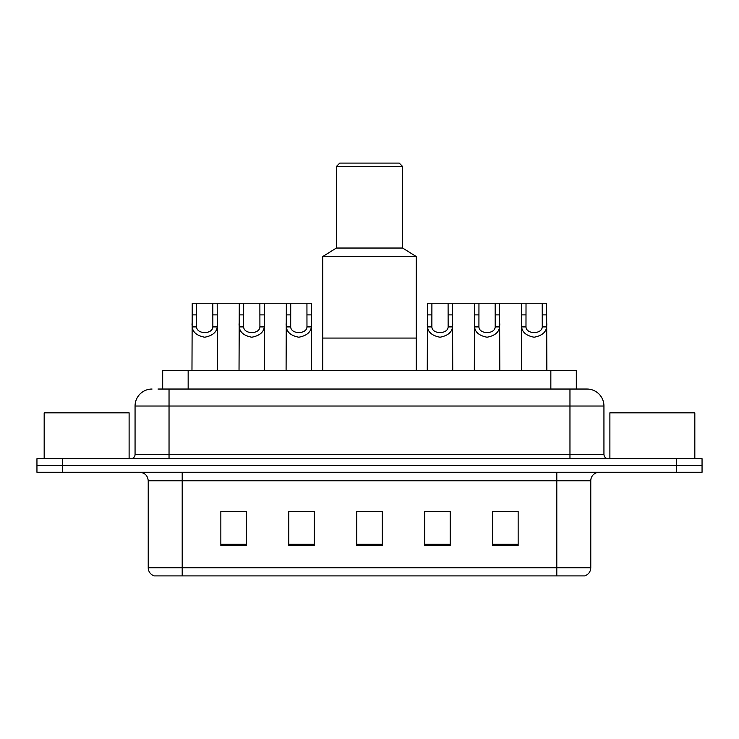 <?xml version="1.0" encoding="UTF-8"?>
<svg xmlns="http://www.w3.org/2000/svg" width="739" height="739" viewBox="0 0 739 739"><rect width="100%" height="100%" fill="white"/><g stroke="black" fill="none" stroke-linecap="round" stroke-linejoin="round"><path stroke-width="1.11" d="M157.998 389.037L169.037 389.037L157.998 389.037L162.682 389.037L162.682 370.35L576.318 370.35L576.318 389.037M152.049 389.037A16.988 16.988 0 0 0 135.061 406.025L135.061 454.439A4.249 4.249 0 0 1 130.812 458.688M586.951 389.037A16.988 16.988 0 0 1 603.939 406.025L169.037 406.025L169.037 389.037L586.692 389.037M603.939 406.025L603.939 454.439C604.197 457.025 605.611 458.439 608.188 458.688M62.436 458.688L36.95 458.688L36.95 465.487L62.436 465.487L36.95 465.487L36.95 472.276L62.436 472.276L62.436 465.487L676.564 465.487L62.436 465.487L62.436 458.688L676.564 458.688L676.564 465.487L702.05 465.487L676.564 465.487L676.564 472.276L62.436 472.276M676.564 472.276L702.05 472.276L702.05 458.688L676.564 458.688M590.775 567.755C590.544 571.829 588.503 574.545 584.66 575.912L556.8 575.912L556.8 567.755L590.775 567.755L590.775 480.775A8.498 8.498 0 0 1 599.274 472.276M556.8 575.912L154.34 575.912A8.498 8.498 0 0 1 148.225 567.755L148.225 480.775C147.717 475.611 144.89 472.784 139.726 472.276M518.15 545.419L518.15 511.434L492.664 511.434L492.664 545.419L518.15 545.419M450.199 545.419L450.199 511.434L424.713 511.434L424.713 545.419L450.199 545.419M246.336 545.419L246.336 511.434L220.85 511.434L220.85 545.419L246.336 545.419M314.287 545.419L314.287 511.434L288.801 511.434L288.801 545.419L314.287 545.419M382.239 545.419L382.239 511.434L356.761 511.434L356.761 545.419L382.239 545.419M492.664 511.61L516.958 511.61M504.22 511.61L493.43 511.61M292.459 511.61L305.198 511.61M245.403 511.61L234.614 511.61M221.866 511.61L246.336 511.61M433.636 511.61L446.374 511.61M382.239 511.61L356.761 511.61M129.113 458.688L129.113 412.824L44.174 412.824L44.174 458.688M416.214 370.35L416.214 256.525L322.786 256.525L322.786 338.074L416.214 338.074L322.786 338.074L322.786 370.35M416.214 256.525L402.626 248.036L336.374 248.036L322.786 256.525M402.626 248.036L402.626 166.487L336.374 166.487L336.374 248.036M402.626 166.487L399.226 163.088L339.774 163.088L336.374 166.487M694.826 458.688L694.826 412.824L609.887 412.824L609.887 458.688M196.611 303.249L196.574 326.906C196.87 334.453 212.555 334.453 212.85 326.906L212.814 303.249L192.223 303.249L191.974 370.35M212.814 303.249L217.192 303.249L217.451 370.35M217.451 323.848L217.22 326.906C216.601 332.31 212.435 335.746 204.712 337.224C196.99 335.746 192.814 332.31 192.205 326.906L191.974 323.848M243.667 303.249L243.63 326.906C243.925 334.453 259.611 334.453 259.906 326.906L259.869 303.249L239.288 303.249L239.03 370.35M259.869 303.249L264.257 303.249L264.507 370.35M264.507 323.848L264.276 326.906C263.666 332.31 259.491 335.746 251.768 337.224C244.046 335.746 239.879 332.31 239.26 326.906L239.03 323.848M290.723 303.249L290.686 326.906C290.981 334.453 306.676 334.453 306.971 326.906L306.934 303.249L286.344 303.249L286.085 370.35M306.934 303.249L311.313 303.249L311.572 370.35M311.572 323.848L311.331 326.906C310.722 332.31 306.556 335.746 298.824 337.224C291.101 335.746 286.935 332.31 286.316 326.906L286.085 323.848M431.899 303.249L431.862 326.906C432.158 334.453 447.843 334.453 448.139 326.906L448.102 303.249L427.521 303.249L427.262 370.35M448.102 303.249L452.49 303.249L452.739 370.35M452.739 323.848L452.508 326.906C451.898 332.31 447.723 335.746 440.001 337.224C432.278 335.746 428.112 332.31 427.493 326.906L427.262 323.848M478.955 303.249L478.918 326.906C479.214 334.453 494.908 334.453 495.204 326.906L495.167 303.249L474.577 303.249L474.318 370.35M495.167 303.249L499.546 303.249L499.804 370.35M499.804 323.848L499.564 326.906C498.954 332.31 494.788 335.746 487.056 337.224C479.334 335.746 475.168 332.31 474.549 326.906L474.318 323.848M526.02 303.249L525.983 326.906C526.279 334.453 541.964 334.453 542.26 326.906L542.223 303.249L521.632 303.249L521.374 370.35M542.223 303.249L546.601 303.249L546.86 370.35M546.86 323.848L546.629 326.906C546.01 332.31 541.844 335.746 534.121 337.224C526.399 335.746 522.224 332.31 521.614 326.906L521.374 323.848M217.192 303.249L239.288 303.249M264.257 303.249L286.344 303.249M452.49 303.249L474.577 303.249M499.546 303.249L521.632 303.249M188.159 389.037L188.159 370.35M550.841 389.037L550.841 370.35M169.037 458.688L169.037 406.025L135.061 406.025M135.061 454.439L603.939 454.439M569.963 389.037L569.963 458.688M556.8 472.276L556.8 480.775L148.225 480.775M590.775 480.775L556.8 480.775L556.8 567.755L182.2 567.755L182.2 575.912M148.225 567.755L182.2 567.755L182.2 472.276M382.239 544.237L356.761 544.237M314.287 544.237L288.801 544.237M246.336 544.237L220.85 544.237M450.199 544.237L424.713 544.237M518.15 544.237L492.664 544.237M217.22 326.906L212.85 326.906M196.574 326.906L192.205 326.906M196.611 314.897L192.223 314.897M217.192 314.897L212.814 314.897M264.276 326.906L259.906 326.906M243.63 326.906L239.26 326.906M243.667 314.897L239.288 314.897M264.257 314.897L259.869 314.897M311.331 326.906L306.971 326.906M290.686 326.906L286.316 326.906M290.723 314.897L286.344 314.897M311.313 314.897L306.934 314.897M452.508 326.906L448.139 326.906M431.862 326.906L427.493 326.906M431.899 314.897L427.521 314.897M452.49 314.897L448.102 314.897M499.564 326.906L495.204 326.906M478.918 326.906L474.549 326.906M478.955 314.897L474.577 314.897M499.546 314.897L495.167 314.897M546.629 326.906L542.26 326.906M525.983 326.906L521.614 326.906M526.02 314.897L521.632 314.897M546.601 314.897L542.223 314.897"/></g></svg>
